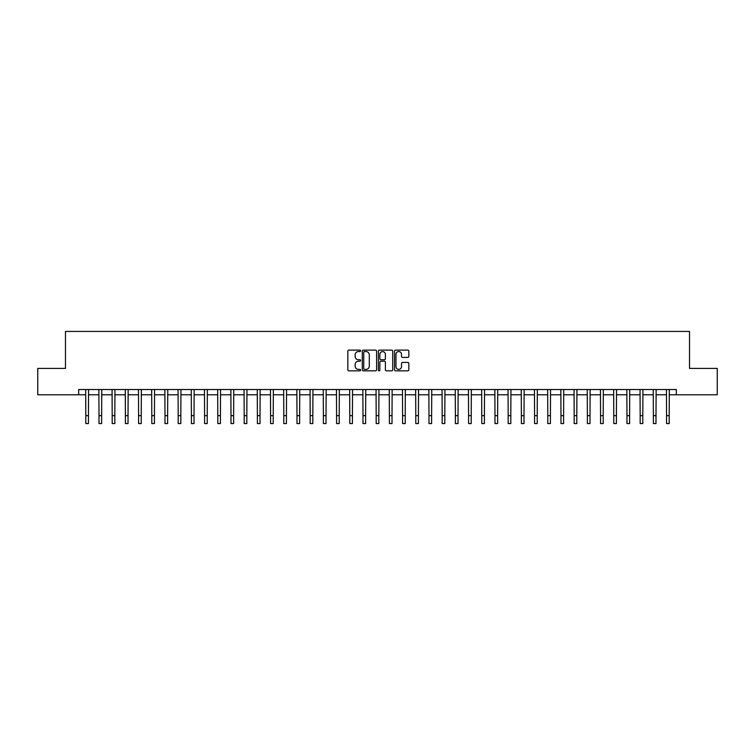 <?xml version="1.0" encoding="UTF-8"?>
<svg xmlns="http://www.w3.org/2000/svg" width="755" height="755" viewBox="0 0 755 755"><rect width="100%" height="100%" fill="white"/><g stroke="black" fill="none" stroke-linecap="round" stroke-linejoin="round"><path stroke-width="1.13" d="M360.607 350.83A0.727 0.727 0 0 0 359.88 350.112L348.867 350.112A1.038 1.038 0 0 0 347.829 351.141L347.829 369.799A1.038 1.038 0 0 0 348.867 370.837L359.88 370.837A0.727 0.727 0 0 0 360.607 370.11A0.727 0.727 0 0 0 359.88 369.384L358.455 369.384A3.313 3.313 0 0 1 355.143 366.071L355.143 364.514A3.313 3.313 0 0 1 358.455 361.201L359.88 361.201A0.727 0.727 0 0 0 360.607 360.475A0.727 0.727 0 0 0 359.88 359.748L358.455 359.748A3.313 3.313 0 0 1 355.143 356.426L355.143 354.878A3.313 3.313 0 0 1 358.455 351.556L359.88 351.556A0.727 0.727 0 0 0 360.607 350.83M407.794 357.417A1.038 1.038 0 0 0 408.823 356.379L408.823 351.141A1.038 1.038 0 0 0 407.794 350.112L395.563 350.112A1.038 1.038 0 0 0 394.525 351.141L394.525 369.799A1.038 1.038 0 0 0 395.563 370.837L407.794 370.837A1.038 1.038 0 0 0 408.823 369.799L408.823 363.476A1.038 1.038 0 0 0 407.794 362.438L402.557 362.438A1.038 1.038 0 0 0 401.518 363.476L401.518 366.619A2.775 2.775 0 0 1 398.744 369.384A2.775 2.775 0 0 1 395.979 366.619L395.979 354.331A2.775 2.775 0 0 1 398.744 351.556A2.775 2.775 0 0 1 401.518 354.331L401.518 356.379A1.038 1.038 0 0 0 402.557 357.417L407.794 357.417M78.671 394.789L37.75 394.789L37.75 368.393L65.468 368.393L65.468 331.436L689.532 331.436L689.532 368.393L717.25 368.393L717.25 394.789L676.329 394.789L676.329 389.514L78.671 389.514L78.671 394.789L85.796 394.789M376.594 351.141A1.038 1.038 0 0 0 375.556 350.112L363.325 350.112A1.038 1.038 0 0 0 362.287 351.141L362.287 369.799A1.038 1.038 0 0 0 363.325 370.837L375.556 370.837A1.038 1.038 0 0 0 376.594 369.799L376.594 351.141M379.444 350.112L391.675 350.112A1.038 1.038 0 0 1 392.713 351.141L392.713 369.799A1.038 1.038 0 0 1 391.675 370.837L386.437 370.837A1.038 1.038 0 0 1 385.399 369.799L385.399 362.24A1.038 1.038 0 0 0 384.37 361.201L380.898 361.201A1.038 1.038 0 0 0 379.859 362.24L379.859 370.11A0.727 0.727 0 0 1 379.133 370.837A0.727 0.727 0 0 1 378.406 370.11L378.406 351.141A1.038 1.038 0 0 1 379.444 350.112M88.439 394.789L98.999 394.789M101.632 394.789L112.193 394.789M114.836 394.789L125.396 394.789M128.029 394.789L138.59 394.789M141.232 394.789L151.793 394.789M154.435 394.789L164.996 394.789M167.629 394.789L178.189 394.789M180.832 394.789L191.393 394.789M194.026 394.789L204.586 394.789M207.229 394.789L217.789 394.789M220.432 394.789L230.992 394.789M233.625 394.789L244.186 394.789M246.828 394.789L257.389 394.789M260.022 394.789L270.583 394.789M273.225 394.789L283.786 394.789M286.428 394.789L296.989 394.789M299.622 394.789L310.182 394.789M312.825 394.789L323.385 394.789M326.018 394.789L336.579 394.789M339.221 394.789L349.782 394.789M352.425 394.789L362.985 394.789M365.618 394.789L376.179 394.789M378.821 394.789L389.382 394.789M392.015 394.789L402.575 394.789M405.218 394.789L415.779 394.789M418.421 394.789L428.982 394.789M431.615 394.789L442.175 394.789M444.818 394.789L455.378 394.789M458.011 394.789L468.572 394.789M471.214 394.789L481.775 394.789M484.417 394.789L494.978 394.789M497.611 394.789L508.172 394.789M510.814 394.789L521.375 394.789M524.008 394.789L534.568 394.789M537.211 394.789L547.771 394.789M550.414 394.789L560.974 394.789M563.608 394.789L574.168 394.789M576.811 394.789L587.371 394.789M590.004 394.789L600.565 394.789M603.207 394.789L613.768 394.789M616.41 394.789L626.971 394.789M629.604 394.789L640.164 394.789M642.807 394.789L653.368 394.789M656.001 394.789L666.561 394.789M669.204 394.789L676.329 394.789M364.467 351.556A0.727 0.727 0 0 0 363.74 352.283L363.74 368.657A0.727 0.727 0 0 0 364.467 369.384L365.967 369.384A3.313 3.313 0 0 0 369.289 366.071L369.289 354.878A3.313 3.313 0 0 0 365.967 351.556L364.467 351.556M385.399 354.388A2.775 2.775 0 0 0 382.634 351.613A2.775 2.775 0 0 0 379.859 354.388L379.859 358.71A1.038 1.038 0 0 0 380.898 359.748L384.37 359.748A1.038 1.038 0 0 0 385.399 358.71L385.399 354.388M85.674 389.514L85.796 415.646L88.439 415.646L88.561 389.514M85.796 415.646L85.796 423.564L88.439 423.564L88.439 415.646M98.867 389.514L98.999 415.646L101.632 415.646L101.765 389.514M98.999 415.646L98.999 423.564L101.632 423.564L101.632 415.646M112.07 389.514L112.193 415.646L114.836 415.646L114.958 389.514M112.193 415.646L112.193 423.564L114.836 423.564L114.836 415.646M125.264 389.514L125.396 415.646L128.029 415.646L128.161 389.514M125.396 415.646L125.396 423.564L128.029 423.564L128.029 415.646M138.467 389.514L138.59 415.646L141.232 415.646L141.355 389.514M138.59 415.646L138.59 423.564L141.232 423.564L141.232 415.646M151.67 389.514L151.793 415.646L154.435 415.646L154.558 389.514M151.793 415.646L151.793 423.564L154.435 423.564L154.435 415.646M164.864 389.514L164.996 415.646L167.629 415.646L167.761 389.514M164.996 415.646L164.996 423.564L167.629 423.564L167.629 415.646M178.067 389.514L178.189 415.646L180.832 415.646L180.955 389.514M178.189 415.646L178.189 423.564L180.832 423.564L180.832 415.646M191.26 389.514L191.393 415.646L194.026 415.646L194.158 389.514M191.393 415.646L191.393 423.564L194.026 423.564L194.026 415.646M204.463 389.514L204.586 415.646L207.229 415.646L207.351 389.514M204.586 415.646L204.586 423.564L207.229 423.564L207.229 415.646M217.666 389.514L217.789 415.646L220.432 415.646L220.554 389.514M217.789 415.646L217.789 423.564L220.432 423.564L220.432 415.646M230.86 389.514L230.992 415.646L233.625 415.646L233.757 389.514M230.992 415.646L230.992 423.564L233.625 423.564L233.625 415.646M244.063 389.514L244.186 415.646L246.828 415.646L246.951 389.514M244.186 415.646L244.186 423.564L246.828 423.564L246.828 415.646M257.257 389.514L257.389 415.646L260.022 415.646L260.154 389.514M257.389 415.646L257.389 423.564L260.022 423.564L260.022 415.646M270.46 389.514L270.583 415.646L273.225 415.646L273.348 389.514M270.583 415.646L270.583 423.564L273.225 423.564L273.225 415.646M283.663 389.514L283.786 415.646L286.428 415.646L286.551 389.514M283.786 415.646L283.786 423.564L286.428 423.564L286.428 415.646M296.857 389.514L296.989 415.646L299.622 415.646L299.754 389.514M296.989 415.646L296.989 423.564L299.622 423.564L299.622 415.646M310.06 389.514L310.182 415.646L312.825 415.646L312.947 389.514M310.182 415.646L310.182 423.564L312.825 423.564L312.825 415.646M323.253 389.514L323.385 415.646L326.018 415.646L326.151 389.514M323.385 415.646L323.385 423.564L326.018 423.564L326.018 415.646M336.456 389.514L336.579 415.646L339.221 415.646L339.344 389.514M336.579 415.646L336.579 423.564L339.221 423.564L339.221 415.646M349.659 389.514L349.782 415.646L352.425 415.646L352.547 389.514M349.782 415.646L349.782 423.564L352.425 423.564L352.425 415.646M362.853 389.514L362.985 415.646L365.618 415.646L365.75 389.514M362.985 415.646L362.985 423.564L365.618 423.564L365.618 415.646M376.056 389.514L376.179 415.646L378.821 415.646L378.944 389.514M376.179 415.646L376.179 423.564L378.821 423.564L378.821 415.646M389.25 389.514L389.382 415.646L392.015 415.646L392.147 389.514M389.382 415.646L389.382 423.564L392.015 423.564L392.015 415.646M402.453 389.514L402.575 415.646L405.218 415.646L405.341 389.514M402.575 415.646L402.575 423.564L405.218 423.564L405.218 415.646M415.656 389.514L415.779 415.646L418.421 415.646L418.544 389.514M415.779 415.646L415.779 423.564L418.421 423.564L418.421 415.646M428.849 389.514L428.982 415.646L431.615 415.646L431.747 389.514M428.982 415.646L428.982 423.564L431.615 423.564L431.615 415.646M442.052 389.514L442.175 415.646L444.818 415.646L444.94 389.514M442.175 415.646L442.175 423.564L444.818 423.564L444.818 415.646M455.246 389.514L455.378 415.646L458.011 415.646L458.143 389.514M455.378 415.646L455.378 423.564L458.011 423.564L458.011 415.646M468.449 389.514L468.572 415.646L471.214 415.646L471.337 389.514M468.572 415.646L468.572 423.564L471.214 423.564L471.214 415.646M481.652 389.514L481.775 415.646L484.417 415.646L484.54 389.514M481.775 415.646L481.775 423.564L484.417 423.564L484.417 415.646M494.846 389.514L494.978 415.646L497.611 415.646L497.743 389.514M494.978 415.646L494.978 423.564L497.611 423.564L497.611 415.646M508.049 389.514L508.172 415.646L510.814 415.646L510.937 389.514M508.172 415.646L508.172 423.564L510.814 423.564L510.814 415.646M521.243 389.514L521.375 415.646L524.008 415.646L524.14 389.514M521.375 415.646L521.375 423.564L524.008 423.564L524.008 415.646M534.446 389.514L534.568 415.646L537.211 415.646L537.333 389.514M534.568 415.646L534.568 423.564L537.211 423.564L537.211 415.646M547.649 389.514L547.771 415.646L550.414 415.646L550.537 389.514M547.771 415.646L547.771 423.564L550.414 423.564L550.414 415.646M560.842 389.514L560.974 415.646L563.608 415.646L563.74 389.514M560.974 415.646L560.974 423.564L563.608 423.564L563.608 415.646M574.045 389.514L574.168 415.646L576.811 415.646L576.933 389.514M574.168 415.646L574.168 423.564L576.811 423.564L576.811 415.646M587.239 389.514L587.371 415.646L590.004 415.646L590.136 389.514M587.371 415.646L587.371 423.564L590.004 423.564L590.004 415.646M600.442 389.514L600.565 415.646L603.207 415.646L603.33 389.514M600.565 415.646L600.565 423.564L603.207 423.564L603.207 415.646M613.645 389.514L613.768 415.646L616.41 415.646L616.533 389.514M613.768 415.646L613.768 423.564L616.41 423.564L616.41 415.646M626.839 389.514L626.971 415.646L629.604 415.646L629.736 389.514M626.971 415.646L626.971 423.564L629.604 423.564L629.604 415.646M640.042 389.514L640.164 415.646L642.807 415.646L642.93 389.514M640.164 415.646L640.164 423.564L642.807 423.564L642.807 415.646M653.235 389.514L653.368 415.646L656.001 415.646L656.133 389.514M653.368 415.646L653.368 423.564L656.001 423.564L656.001 415.646M666.438 389.514L666.561 415.646L669.204 415.646L669.326 389.514M666.561 415.646L666.561 423.564L669.204 423.564L669.204 415.646"/></g></svg>

